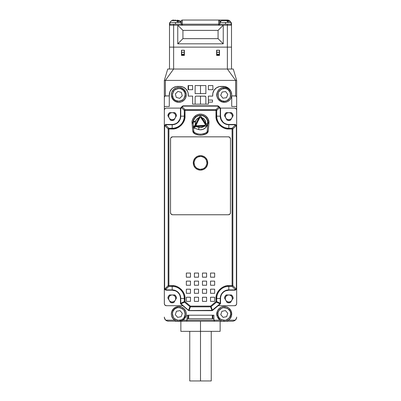<?xml version="1.0" encoding="UTF-8"?>
<svg xmlns="http://www.w3.org/2000/svg" width="401" height="401" viewBox="0 0 401 401"><rect width="100%" height="100%" fill="white"/><g stroke="black" fill="none" stroke-linecap="round" stroke-linejoin="round"><path stroke-width="0.6" d="M173.488 20.19L172.044 20.511L175.062 20.16L176.821 20.626L171.443 20.626M223.262 20.23L222.089 20.511L225.116 20.16L226.911 20.626L221.462 20.626L225.116 20.16L226.911 20.626L221.487 20.626M200.5 321.211L200.5 331.341L220.139 331.341L200.5 331.341L200.5 380.95L211.247 380.95L189.753 380.95L200.5 380.95L200.5 331.341L180.861 331.341L200.5 331.341L200.5 321.211M168.956 113.262L167.864 115.714A4.341 4.341 0 0 1 169.633 112.651L174.731 112.651L169.633 112.651L168.956 113.262A4.341 4.341 0 0 0 167.864 115.714L170.415 120.13A4.341 4.341 0 0 0 173.949 120.13A4.341 4.341 0 0 1 170.415 120.13L167.864 115.714L170.415 120.13L172.184 120.506L172.184 119.678L172.184 120.506L171.307 120.415M171.332 94.877A7.464 7.464 0 0 1 184.099 89.629A7.464 7.464 0 0 1 186.259 94.877A7.464 7.464 0 0 0 184.099 89.629L183.367 90.355L180.921 88.806L178.395 88.461L175.538 89.333L174.275 90.305L173.287 91.558L172.385 94.405L173.142 97.939L174.229 99.398L175.678 100.496L179.197 101.293L182.054 100.415L183.317 99.443L184.936 96.781L185.207 95.343L184.886 92.811L183.367 90.355C185.763 92.255 185.748 95.288 183.317 99.443C179.137 101.829 176.104 101.814 174.229 99.398L173.493 100.125A7.464 7.464 0 0 0 186.259 94.877A7.464 7.464 0 0 1 173.493 100.125L174.229 99.398C171.828 97.493 171.844 94.466 174.275 90.305C178.455 87.919 181.488 87.934 183.367 90.355L184.099 89.629A7.464 7.464 0 0 0 171.332 94.877A7.464 7.464 0 0 0 173.493 100.125A7.464 7.464 0 0 1 171.332 94.877L171.904 97.734L173.518 100.15L175.939 101.769L178.796 102.335L181.653 101.769L184.074 100.15L185.688 97.734L186.259 94.877L185.688 92.019L184.074 89.598L181.653 87.979L178.796 87.413L175.939 87.979L173.518 89.598L171.904 92.019L171.332 94.877M231.713 95.433A7.464 7.464 0 0 1 221.377 101.754A7.464 7.464 0 0 1 216.811 94.877A7.464 7.464 0 0 0 221.377 101.754L221.778 100.801L224.63 101.293L227.096 100.651L228.329 99.864L230.199 97.368L230.625 95.834L230.375 92.857L228.319 89.884L226.76 88.952L225.001 88.491L221.442 89.102L219.141 91.002L218.345 92.385L217.913 93.919L218.169 96.897L219.432 99.112L221.778 100.801C218.836 99.959 217.693 97.157 218.345 92.385C221.297 88.581 224.104 87.433 226.76 88.952L227.161 87.999A7.464 7.464 0 0 0 216.811 94.877A7.464 7.464 0 0 1 227.161 87.999L226.76 88.952C229.703 89.789 230.851 92.596 230.199 97.368C227.247 101.172 224.44 102.315 221.778 100.801L221.377 101.754A7.464 7.464 0 0 0 231.713 95.433L231.071 97.949L229.608 100.095L227.497 101.603L224.991 102.3L222.405 102.1L220.039 101.022L218.189 99.202L217.076 96.857A4.546 4.546 0 0 1 217.076 92.897L216.725 93.919M171.332 313.978A7.464 7.464 0 0 1 181.919 307.201A7.464 7.464 0 0 1 186.259 313.978A7.464 7.464 0 0 0 173.944 308.309L174.615 309.096L172.901 311.422L172.37 313.918L172.52 315.371L173.914 318.158L175.092 319.231L177.864 320.339L181.442 319.838L182.976 318.86L184.174 317.497L185.227 314.043L184.56 311.131L183.678 309.798L182.5 308.725L179.728 307.617L177.177 307.757L174.615 309.096C176.686 306.84 179.708 307.076 183.678 309.798C185.758 314.143 185.523 317.166 182.976 318.86L183.648 319.647A7.464 7.464 0 0 0 186.259 313.978A7.464 7.464 0 0 1 183.648 319.647L182.976 318.86C180.906 321.116 177.884 320.88 173.914 318.158C171.834 313.813 172.069 310.795 174.615 309.096L173.944 308.309A7.464 7.464 0 0 0 175.678 320.755A7.464 7.464 0 0 0 183.648 319.647A7.464 7.464 0 0 1 171.332 313.978L171.558 315.793L173.262 318.985L175.603 320.725L178.796 321.442L181.989 320.725L184.33 318.985L186.034 315.793L186.259 313.978L185.688 311.121L184.074 308.705L181.653 307.086L178.796 306.519L175.939 307.086L173.518 308.705L171.904 311.121L171.332 313.978M216.811 313.978A7.464 7.464 0 0 1 231.583 312.499A7.464 7.464 0 0 1 231.733 313.978A7.464 7.464 0 0 0 223.527 306.554A7.464 7.464 0 0 0 216.956 315.462L217.969 315.256L219.167 317.888L221.091 319.567L223.958 320.399L225.547 320.279L227.056 319.772L229.377 317.888L230.675 314.519L230.57 312.705L229.963 310.991L227.452 308.394L224.585 307.557L222.996 307.677L220.179 309.021L219.167 310.068L218.049 312.364L217.969 315.256C217.011 312.349 218.685 309.823 222.996 307.677C227.803 307.978 230.324 309.652 230.57 312.705L231.583 312.499L230.57 312.705C231.532 315.607 229.858 318.133 225.547 320.279C220.74 319.983 218.214 318.304 217.969 315.256L216.956 315.462A7.464 7.464 0 0 0 231.733 313.978A7.464 7.464 0 0 1 216.956 315.462A7.464 7.464 0 0 1 216.811 313.978M173.899 302.464L172.184 302.815L173.949 302.439L176.5 298.028L175.939 296.304L174.731 294.961A4.341 4.341 0 0 1 176.5 298.028L173.949 302.439L176.5 298.028A4.341 4.341 0 0 0 174.731 294.966L169.633 294.961L168.425 296.304L167.864 298.028A4.341 4.341 0 0 1 169.633 294.961L174.731 294.961L169.633 294.961A4.341 4.341 0 0 0 167.864 298.028L170.415 302.439A4.341 4.341 0 0 0 173.949 302.439A4.341 4.341 0 0 1 170.415 302.439L167.864 298.028L170.415 302.439L172.184 302.815L172.184 301.988L172.184 302.815L171.307 302.73M188.099 85.573L188.099 89.709L188.099 85.573L192.645 85.573L192.645 89.709L188.099 89.709L188.099 85.573L192.645 85.573L192.645 89.709L188.099 89.709L188.099 85.573M200.5 104.18L200.5 96.115L200.5 104.18M188.099 318.735L188.099 315.221L188.099 318.735M188.691 315.221L188.691 318.735L188.691 315.221M212.901 318.735L212.901 315.221L212.901 318.735M230.585 120.13A4.341 4.341 0 0 1 227.051 120.13L224.5 115.714A4.341 4.341 0 0 1 226.269 112.651L231.367 112.651L226.269 112.651A4.341 4.341 0 0 0 224.5 115.714L225.061 113.994L226.269 112.651L231.367 112.651A4.341 4.341 0 0 1 233.136 115.714A4.341 4.341 0 0 0 231.367 112.651L232.575 113.994L233.136 115.714L230.585 120.13L233.136 115.714L230.585 120.13L228.816 120.506L228.816 119.678L228.816 120.506L227.943 120.415M230.585 302.439A4.341 4.341 0 0 1 227.051 302.439L224.5 298.028A4.341 4.341 0 0 1 226.269 294.961L231.367 294.961A4.341 4.341 0 0 1 233.136 298.028L230.585 302.439L233.136 298.028L230.585 302.439L228.816 302.815L228.816 301.988L228.816 302.815L227.943 302.73M200.5 93.633L200.5 85.573L200.5 93.633M172.184 112.651A3.514 3.514 0 0 1 175.227 117.924A3.514 3.514 0 0 0 172.184 112.651A3.514 3.514 0 0 0 169.137 117.924A3.514 3.514 0 0 0 172.184 119.678A3.514 3.514 0 0 1 169.137 117.924A3.514 3.514 0 0 1 172.184 112.651L170.836 112.922M172.184 294.961A3.514 3.514 0 0 1 175.227 300.234A3.514 3.514 0 0 0 172.184 294.961A3.514 3.514 0 0 0 169.137 300.234A3.514 3.514 0 0 0 172.184 301.988A3.514 3.514 0 0 1 169.137 300.234A3.514 3.514 0 0 1 172.184 294.961L170.836 295.231M196.154 133.302L194.816 132.656A2.065 2.065 0 0 1 193.768 131.037L193.087 123.222A7.444 7.444 0 0 1 200.5 115.132A7.444 7.444 0 0 1 207.913 123.222L207.127 131.523M194.094 162.881L193.267 162.881A7.233 7.233 0 0 1 200.5 155.648A7.233 7.233 0 0 1 207.733 162.881L206.906 162.881A6.406 6.406 0 0 0 200.5 156.47A6.406 6.406 0 0 0 194.094 162.881A6.406 6.406 0 0 1 200.5 156.47A6.406 6.406 0 0 1 206.906 162.881A6.406 6.406 0 0 1 200.5 169.287A6.406 6.406 0 0 1 194.094 162.881A6.406 6.406 0 0 0 200.5 169.287A6.406 6.406 0 0 0 206.906 162.881L207.733 162.881A7.233 7.233 0 0 1 200.5 170.114A7.233 7.233 0 0 1 193.267 162.881L194.094 162.881L194.58 165.332M228.816 112.651A3.514 3.514 0 0 1 231.863 117.924A3.514 3.514 0 0 0 228.816 112.651A3.514 3.514 0 0 0 225.773 117.924A3.514 3.514 0 0 0 228.816 119.678A3.514 3.514 0 0 1 225.773 117.924A3.514 3.514 0 0 1 228.816 112.651L227.472 112.922M228.816 294.961A3.514 3.514 0 0 1 231.863 300.234A3.514 3.514 0 0 0 228.816 294.961A3.514 3.514 0 0 0 225.773 300.234A3.514 3.514 0 0 0 228.816 301.988A3.514 3.514 0 0 1 225.773 300.234A3.514 3.514 0 0 1 228.816 294.961L227.472 295.231M181.021 22.431L175.488 22.431L175.488 24.185L181.172 24.185L181.021 22.431L179.538 20.626L177.523 20.195M227.512 20.19L229.562 20.626L231.041 22.431L225.512 22.431L225.512 24.185L231.197 24.185L225.512 24.185L225.512 22.431L230.906 22.431L229.462 20.626L228.099 20.511L227.522 22.326L228.099 20.511L227.377 20.23L227.302 21.063L227.377 20.23L228.339 20.626L229.307 22.326L227.492 22.326L229.307 22.326L228.339 20.626L229.462 20.626L230.906 22.431M227.432 20.351L225.908 20.16L226.821 20.23L226.816 20.576L226.821 20.23L227.252 20.311M227.267 20.16L227.197 20.892L227.267 20.16M177.743 20.23L177.237 20.16L177.242 21.173L177.332 20.23L178.029 20.511L177.468 22.326L178.029 20.511L177.237 20.16L177.743 20.23M173.237 20.23L172.044 20.511L175.062 20.16L176.821 20.626L171.468 20.626M225.908 20.16L225.131 20.23L225.908 20.16M175.919 20.16L175.152 20.23L175.919 20.16M227.527 22.326L227.076 20.747M179.422 20.626L178.029 20.511L178.605 20.922L179.212 22.326L177.377 22.326L179.212 22.326L178.265 20.626L179.422 20.626L180.861 22.431L179.422 20.626M177.468 22.326L176.901 22.326M177.377 22.326L176.981 20.747L177.377 22.326M220.009 22.431L225.512 22.431L219.979 22.431L221.462 20.626M227.492 22.326L227.332 21.128M169.989 22.431L180.861 22.431M219.979 22.431L219.828 24.185L225.512 24.185L222.355 24.185M178.645 24.185L169.803 24.185L175.488 24.185L175.488 22.431L169.959 22.431L171.438 20.626L173.458 20.195M226.866 295.557L226.334 295.993M225.898 296.524L225.372 297.793M225.302 298.474L225.573 299.823M225.898 300.429L226.334 300.961M226.866 301.397L228.134 301.923M228.816 301.988A3.514 3.514 0 0 0 231.863 300.234A3.514 3.514 0 0 1 228.816 301.988L230.164 301.722M230.77 301.397L231.302 300.961M232.064 299.823L232.264 299.161M232.334 298.474L232.064 297.131M231.738 296.524L231.302 295.993M230.77 295.557L229.502 295.031M226.866 113.242L226.334 113.683M225.898 114.215L225.372 115.478M225.302 116.165L225.573 117.513M225.898 118.12L226.334 118.651M226.866 119.087L228.134 119.613M228.816 119.678A3.514 3.514 0 0 0 231.863 117.924A3.514 3.514 0 0 1 228.816 119.678L230.164 119.413M230.77 119.087L231.302 118.651M232.064 117.513L232.264 116.851M232.334 116.165L232.064 114.821M231.738 114.215L231.302 113.683M230.77 113.242L229.502 112.721M195.172 166.44L195.969 167.412M196.941 168.209L199.252 169.167M200.5 169.287L202.951 168.801M204.059 168.209L205.031 167.412M205.828 166.44L206.786 164.129M206.906 162.881L206.42 160.43M205.828 159.322L205.031 158.35M204.059 157.553L201.748 156.596M200.5 156.47L198.049 156.961M196.941 157.553L195.969 158.35M195.172 159.322L194.214 161.628M221.903 311.296L225.412 310.585L227.778 313.266L226.64 316.665L223.131 317.371L220.761 314.69L221.903 311.296L225.412 310.585L227.778 313.266L226.64 316.665L223.131 317.371L220.761 314.69L221.903 311.296M179.989 310.605L182.315 313.321L181.127 316.7L177.603 317.356L175.277 314.635L176.47 311.261L179.989 310.605L182.315 313.321L181.127 316.7L177.603 317.356L175.277 314.635L176.47 311.261L179.989 310.605M227.823 94.425L226.435 97.729L222.881 98.175L220.72 95.323L222.104 92.024L225.658 91.573L227.823 94.425L226.435 97.729L222.881 98.175L220.72 95.323L222.104 92.024L225.658 91.573L227.823 94.425M175.342 93.929L177.889 91.413L181.342 92.355L182.249 95.819L179.703 98.34L176.25 97.393L175.342 93.929L177.889 91.413L181.342 92.355L182.249 95.819L179.703 98.34L176.25 97.393L175.342 93.929M170.23 295.557L169.698 295.993M169.262 296.524L168.736 297.793M168.666 298.474L168.936 299.823M169.262 300.429L169.698 300.961M170.23 301.397L171.498 301.923M172.184 301.988A3.514 3.514 0 0 0 175.227 300.234A3.514 3.514 0 0 1 172.184 301.988L173.528 301.722M174.134 301.397L174.666 300.961M175.427 299.823L175.628 299.161M175.698 298.474L175.427 297.131M175.102 296.524L174.666 295.993M174.134 295.557L172.866 295.031M170.23 113.242L169.698 113.683M169.262 114.215L168.736 115.478M168.666 116.165L168.936 117.513M169.262 118.12L169.698 118.651M170.23 119.087L171.498 119.613M172.184 119.678A3.514 3.514 0 0 0 175.227 117.924A3.514 3.514 0 0 1 172.184 119.678L173.528 119.413M174.134 119.087L174.666 118.651M175.427 117.513L175.628 116.851M175.698 116.165L175.427 114.821M175.102 114.215L174.666 113.683M174.134 113.242L172.866 112.721M193.873 131.523L193.768 131.037L192.741 131.127L194.305 133.558C198.44 135.703 202.565 135.703 206.695 133.558L208.259 131.127L207.232 131.037A2.065 2.065 0 0 1 206.184 132.656A11.574 11.574 0 0 1 194.816 132.656L194.305 133.558L194.816 132.656A2.065 2.065 0 0 1 193.768 131.037L193.087 123.222L192.059 123.313L192.741 131.127L193.768 131.037M193.092 123.257L193.056 122.576A7.444 7.444 0 0 1 200.5 115.132A7.444 7.444 0 0 1 207.944 122.576L208.976 122.576C209.307 120.009 206.766 114.255 200.5 114.1C194.224 114.26 191.703 120.004 192.024 122.576L193.056 122.576L192.024 122.576L192.059 123.313L193.087 123.222A7.444 7.444 0 0 1 193.056 122.576L193.623 119.729M194.315 118.44L195.237 117.313M197.653 115.699L199.046 115.277M203.347 115.699L201.954 115.277M204.635 116.385L205.763 117.313M206.685 118.44L207.798 121.122M206.59 132.36L206.184 132.656L206.695 133.558L206.184 132.656A11.574 11.574 0 0 1 194.816 132.656M204.846 133.302L201.984 134.054M199.016 134.054L197.563 133.769M216.72 301.607L216.72 298.474L220.249 298.474L220.249 303.251L216.72 301.607L216.46 302.169L215.989 301.607L216.72 301.607A1.033 0.692 115 0 1 216.46 302.169L219.989 303.813A1.033 0.692 -65 0 0 220.249 303.251L216.72 301.607L216.72 298.474A12.1 12.1 0 0 1 228.816 286.379L232.109 286.379L235.337 289.602L234.605 289.908L228.816 289.908L228.816 286.379L228.816 289.908A8.571 8.571 0 0 0 220.249 298.474L215.989 298.474L215.989 301.607L210.62 306.108L211.091 306.67L210.62 306.84L210.62 306.108L190.38 306.108L190.38 306.84L190.134 306.775L190.38 306.108L185.011 301.607L184.54 302.169L184.28 301.607L185.011 301.607L185.011 298.474L184.28 298.474L184.28 301.607L180.751 303.251A1.033 0.692 65 0 0 181.011 303.813L184.54 302.169A1.033 0.692 -115 0 1 184.28 301.607L185.011 301.607L184.54 302.169L189.909 306.67L188.645 310.133A1.033 0.707 20 0 0 189.117 310.309L190.38 306.84A1.033 0.707 -160 0 1 189.909 306.67L190.38 306.108L190.38 306.84L210.62 306.84L211.883 310.309A1.033 0.707 -20 0 0 212.355 310.133L212.234 310.549L211.883 310.309A1.033 0.707 -20 0 0 212.355 310.133L211.091 306.67A1.033 0.707 160 0 1 210.62 306.84L210.62 306.108L211.091 306.67L216.46 302.169L215.989 301.607L216.72 301.607M232.109 128.265L228.816 128.265L228.816 124.736L234.605 124.736L235.337 125.042L232.109 128.265L232.841 128.997L232.109 128.997L232.109 128.265A1.033 0.596 45 0 1 232.841 128.997L236.069 125.769A1.033 0.596 -135 0 0 235.337 125.042L232.109 128.265L228.816 128.265A12.1 12.1 0 0 1 216.72 116.165L220.249 116.165A8.571 8.571 0 0 0 228.816 124.736L228.816 128.997L232.109 128.997L232.109 285.647L232.841 285.647L232.109 286.379L232.109 285.647L228.816 285.647C222.45 285.086 215.427 292.118 215.989 298.474L216.72 298.474A12.1 12.1 0 0 1 228.816 286.379L228.816 285.647L228.816 286.379L232.109 286.379L235.337 289.602A1.033 0.596 -45 0 0 236.069 288.87L232.841 285.647A1.033 0.596 135 0 1 232.109 286.379L232.109 285.647L232.841 285.647L232.841 128.997L232.109 128.997L232.109 128.265M188.645 310.133L188.335 309.958L188.645 310.133L189.909 306.67L184.54 302.169L181.011 303.813L188.766 310.549L212.234 310.549L188.766 310.549L188.645 310.133A1.033 0.707 20 0 0 189.117 310.309L190.38 306.84L210.62 306.84L211.883 310.309L211.527 310.67L212.234 310.549L212.856 310.189L212.355 310.133L211.091 306.67L216.46 302.169L219.989 303.813L220.55 303.251L220.55 298.474A8.266 8.266 0 0 1 228.816 290.209L228.816 289.908A8.571 8.571 0 0 0 220.249 298.474L220.55 298.474L220.249 298.474L220.249 303.251L220.55 303.251L220.55 298.474A8.266 8.266 0 0 1 228.816 290.209L234.605 290.209L236.069 289.602L234.605 290.209A2.065 2.065 0 0 0 236.069 289.602L236.67 288.144L236.67 126.5L236.069 125.042L234.605 124.435L236.069 125.042L236.67 126.5L236.369 126.5L236.369 288.144L236.67 288.144L236.069 289.602A2.065 2.065 0 0 0 236.67 288.144L236.67 303.642A2.065 2.065 0 0 1 234.605 305.712L236.069 305.106L236.635 304.048L236.67 288.144L236.069 288.87L236.069 289.602L235.753 289.858L236.069 289.602L235.337 289.602L234.605 290.209L234.605 289.908L228.816 289.908L228.816 290.209L234.605 290.209L236.069 289.602L236.67 288.144L236.67 126.5A2.065 2.065 0 0 0 234.605 124.435L235.337 125.042L236.069 125.042L236.369 126.5L236.069 125.769L232.841 128.997L232.841 285.647L236.069 288.87L236.069 289.602L235.758 289.717L235.337 289.602L236.369 288.144L236.369 126.5L236.67 126.5L236.069 125.042L236.069 125.769L235.337 125.042L236.069 125.042L234.605 124.435L228.816 124.435L228.816 124.736L234.605 124.736L234.605 124.435L228.816 124.435A8.266 8.266 0 0 1 220.55 116.165L220.249 116.165A8.571 8.571 0 0 0 228.816 124.736L228.816 124.435A8.266 8.266 0 0 1 220.55 116.165L220.55 108.962A2.065 2.065 0 0 0 220.365 108.105L220.55 108.962L219.943 107.498A1.033 0.596 135 0 1 219.943 108.23L220.55 108.962L220.249 108.962L220.249 116.165L220.55 116.165L220.55 108.962L219.943 107.498L219.412 106.967L219.412 107.699L218.68 106.967L219.412 106.967A1.033 0.596 135 0 1 219.412 107.699L220.249 108.962L220.249 116.165L216.72 116.165L216.72 110.395L219.412 107.699L219.943 108.23A1.033 0.596 -45 0 0 219.943 107.498L218.881 106.435L218.149 106.435L218.68 106.967L215.989 109.663L216.72 110.395L215.989 110.395L215.989 109.663A1.033 0.596 45 0 1 216.72 110.395L219.412 107.699A1.033 0.596 -135 0 0 218.68 106.967A1.033 0.596 -45 0 1 219.412 106.967L218.209 105.989A2.065 2.065 0 0 0 217.422 105.829L217.422 106.135L183.578 106.135L182.119 106.435L181.588 106.967L182.32 106.967L181.588 107.699L181.588 106.967A1.033 0.596 45 0 1 182.32 106.967A1.033 0.596 135 0 0 181.588 107.699L184.28 110.395L185.011 109.663L185.011 110.395L184.28 110.395A1.033 0.596 -45 0 1 185.011 109.663L182.32 106.967L182.851 106.435L182.32 106.967L185.011 109.663L185.011 110.395L215.989 110.395L215.989 116.165C215.427 122.536 222.46 129.558 228.816 128.997L228.816 128.265A12.1 12.1 0 0 1 216.72 116.165L215.989 116.165L216.72 116.165L216.72 110.395L215.989 110.395L215.989 109.663L185.011 109.663L215.989 109.663L218.68 106.967L217.422 106.135L218.881 106.435L217.422 105.829L218.881 106.435A2.065 2.065 0 0 0 218.209 105.989L183.578 105.829L182.119 106.435L183.578 106.135L183.578 105.829L183.578 106.135L217.422 106.135L217.422 105.829L183.578 105.829A2.065 2.065 0 0 0 182.119 106.435L181.057 107.498A1.033 0.596 45 0 0 181.057 108.23L181.588 107.699A1.033 0.596 -135 0 1 181.588 106.967L180.806 107.804L180.45 108.962L181.588 107.699L184.28 110.395L184.28 116.165L185.011 116.165L185.011 110.395L184.28 110.395L184.28 116.165A12.1 12.1 0 0 1 172.184 128.265L172.184 128.997C178.55 129.558 185.573 122.526 185.011 116.165L180.751 116.165L180.751 108.962L181.057 108.23A1.033 0.596 -135 0 1 181.057 107.498L180.45 108.962L180.45 116.165L184.28 116.165A12.1 12.1 0 0 1 172.184 128.265L168.891 128.265L168.891 128.997L172.184 128.997L172.184 124.736A8.571 8.571 0 0 0 180.751 116.165L180.751 108.962L180.45 108.962A2.065 2.065 0 0 1 180.635 108.105L166.395 108.105L180.635 108.105L180.45 116.165A8.266 8.266 0 0 1 172.184 124.435L172.184 128.265L168.891 128.265L165.663 125.042L166.395 124.736L172.184 124.736A8.571 8.571 0 0 0 180.751 116.165L180.45 116.165A8.266 8.266 0 0 1 172.184 124.435L166.395 124.435L166.395 124.736L172.184 124.736L172.184 124.435L166.395 124.435L164.931 125.042L165.663 125.042A1.033 0.596 135 0 0 164.931 125.769L168.159 128.997L168.891 128.265L168.891 286.379L172.184 286.379A12.1 12.1 -90 0 1 184.28 298.474L185.011 298.474C185.573 292.108 178.54 285.086 172.184 285.647L172.184 286.379L172.184 285.647L168.891 285.647L174.515 285.858L176.906 286.545L179.202 287.738L181.252 289.402L182.921 291.457L184.109 293.753L184.796 296.144L185.011 301.607L190.38 306.108L210.62 306.108L215.989 301.607L216.204 296.144L216.891 293.753L218.079 291.457L219.748 289.402L221.798 287.738L224.094 286.545L226.485 285.858L232.109 285.647L232.109 128.997L226.485 128.781L224.094 128.094L221.798 126.906L219.748 125.237L218.079 123.187L216.204 118.501L215.989 110.395L185.011 110.395L184.796 118.501L182.921 123.187L181.252 125.237L179.202 126.906L174.515 128.781L168.159 128.997L168.159 285.647L168.891 285.647L168.891 286.379L168.159 285.647L168.891 285.647L168.891 128.997L168.159 128.997A1.033 0.596 -45 0 1 168.891 128.265L165.663 125.042L164.931 125.769L164.931 125.042L165.663 125.042L166.395 124.435L164.931 125.042L164.33 126.5L164.631 126.5L164.631 288.144L164.931 288.87A1.033 0.596 45 0 0 165.663 289.602L168.891 286.379L172.184 286.379A12.1 12.1 -90 0 1 184.28 298.474L180.751 298.474A8.571 8.571 0 0 0 172.184 289.908L172.184 286.379L172.184 289.908L166.395 289.908L165.663 289.602L168.891 286.379A1.033 0.596 -135 0 1 168.159 285.647L164.931 288.87L165.663 289.602L165.067 289.687L164.821 289.296L168.159 285.647L168.159 128.997L164.931 125.769L164.631 126.5L164.931 125.042L164.33 126.5L164.345 96.972L164.631 96.295L165.362 95.909L169.287 95.909L169.934 91.634L171.768 88.882L173.057 87.829L176.109 86.566L179.828 86.4L183.072 87.047L185.823 88.882L187.658 91.634L188.144 93.222L188.305 96.115L192.645 96.115L192.645 104.18L195.127 104.18L195.127 97.147A1.033 1.033 0 0 1 196.159 96.115L204.841 96.115A1.033 1.033 0 0 1 205.873 97.147L205.873 104.18L208.355 104.18L208.355 96.115L212.695 96.115L212.856 93.222L214.124 90.17L216.46 87.829L219.517 86.566L224.891 86.566L227.943 87.829L230.284 90.17L231.066 91.634L231.713 94.877L231.562 93.293A7.464 7.464 0 0 0 227.161 87.999A7.464 7.464 0 0 1 231.562 93.293L230.645 91.002L229.031 89.132L226.896 87.894L224.475 87.418L222.029 87.759L219.828 88.882L218.114 90.656L217.076 92.897M194.405 301.372L194.405 297.236L198.535 297.236L198.535 301.372L194.405 301.372L198.535 301.372L198.535 297.236L194.405 297.236L194.405 301.372M194.405 293.306L194.405 289.176L198.535 289.176L198.535 293.306L194.405 293.306L198.535 293.306L198.535 289.176L194.405 289.176L194.405 293.306M194.405 285.246L194.405 281.111L198.535 281.111L198.535 285.246L194.405 285.246L198.535 285.246L198.535 281.111L194.405 281.111L194.405 285.246M194.405 277.186L194.405 273.051L198.535 273.051L198.535 277.186L194.405 277.186L198.535 277.186L198.535 273.051L194.405 273.051L194.405 277.186M214.66 273.051L210.525 273.051L210.525 277.186L214.66 277.186L214.66 273.051L210.525 273.051L210.525 277.186L214.66 277.186L214.66 273.051M214.66 281.111L210.525 281.111L210.525 285.246L214.66 285.246L214.66 281.111L210.525 281.111L210.525 285.246L214.66 285.246L214.66 281.111M214.66 289.176L210.525 289.176L210.525 293.306L214.66 293.306L214.66 289.176L210.525 289.176L210.525 293.306L214.66 293.306L214.66 289.176M214.66 301.372L210.525 301.372L210.525 297.236L214.66 297.236L214.66 301.372L214.66 297.236L210.525 297.236L210.525 301.372L214.66 301.372M193.267 162.881L193.818 165.648L195.382 167.994L197.733 169.563L200.5 170.114L203.267 169.563L205.618 167.994L207.182 165.648L207.733 162.881L207.182 160.114L205.618 157.763L203.267 156.195L200.5 155.648L197.733 156.195L195.382 157.763L193.818 160.114L193.267 162.881M206.595 301.372L202.465 301.372L202.465 297.236L206.595 297.236L206.595 301.372L206.595 297.236L202.465 297.236L202.465 301.372L206.595 301.372M206.595 293.306L202.465 293.306L202.465 289.176L206.595 289.176L206.595 293.306L206.595 289.176L202.465 289.176L202.465 293.306L206.595 293.306M206.595 285.246L202.465 285.246L202.465 281.111L206.595 281.111L206.595 285.246L206.595 281.111L202.465 281.111L202.465 285.246L206.595 285.246M206.595 277.186L202.465 277.186L202.465 273.051L206.595 273.051L206.595 277.186L206.595 273.051L202.465 273.051L202.465 277.186L206.595 277.186M186.34 273.051L186.34 277.186L190.475 277.186L190.475 273.051L186.34 273.051L186.34 277.186L190.475 277.186L190.475 273.051L186.34 273.051M186.34 281.111L186.34 285.246L190.475 285.246L190.475 281.111L186.34 281.111L186.34 285.246L190.475 285.246L190.475 281.111L186.34 281.111M186.34 289.176L186.34 293.306L190.475 293.306L190.475 289.176L186.34 289.176L186.34 293.306L190.475 293.306L190.475 289.176L186.34 289.176M186.34 301.372L186.34 297.236L190.475 297.236L190.475 301.372L186.34 301.372L190.475 301.372L190.475 297.236L186.34 297.236L186.34 301.372M230.535 302.464L228.816 302.815L227.051 302.439M227.974 302.735L227.101 302.464M224.56 297.627L224.625 297.362M224.74 296.986L224.936 296.534M225.126 296.189L225.412 295.783M225.668 295.492L226.405 294.865M231.232 294.865L231.968 295.492M232.224 295.783L232.51 296.189M232.7 296.534L232.896 296.986M233.016 297.362L233.076 297.627M230.535 120.155L228.816 120.506L227.051 120.13M227.974 120.425L227.101 120.155M224.525 115.528L224.625 115.052M224.74 114.671L224.936 114.22M225.126 113.879L225.412 113.473M225.668 113.182L226.405 112.556M231.232 112.556L231.968 113.182M232.219 113.473L232.51 113.879M232.7 114.225L232.896 114.671M233.016 115.052L233.111 115.528M230.43 213.096L229.868 214.159L228.405 214.761L172.595 214.761A2.065 2.065 0 0 1 170.53 212.695L170.53 138.901A2.065 2.065 0 0 1 172.595 136.836L228.405 136.836A2.065 2.065 0 0 1 230.47 138.901L230.43 213.096A2.065 2.065 0 0 0 230.47 212.695A2.065 2.065 0 0 1 228.405 214.761A2.065 2.065 0 0 0 230.124 213.848M170.53 212.695A2.065 2.065 0 0 0 172.595 214.761L171.132 214.159L170.53 212.695L170.57 138.5A2.065 2.065 0 0 0 170.53 138.901M172.595 136.836A2.065 2.065 0 0 0 170.881 137.754L172.595 136.836L228.405 136.836L229.868 137.443L230.47 138.901A2.065 2.065 0 0 0 228.405 136.836M207.232 131.037L208.259 131.127L208.941 123.313L207.913 123.222L208.941 123.313L208.976 122.576L207.944 122.576A7.444 7.444 0 0 1 207.913 123.222L207.232 131.037A2.065 2.065 0 0 1 206.184 132.656M180.751 303.251L180.751 298.474L184.28 298.474L184.28 301.607L180.751 303.251L180.751 298.474A8.571 8.571 0 0 0 172.184 289.908L166.395 289.908L166.395 290.209L172.184 290.209L172.184 289.908L172.184 290.209A8.266 8.266 0 0 1 180.45 298.474L180.751 298.474L180.45 298.474L180.45 303.251L180.751 303.251L180.831 304.028A1.033 1.033 0 0 1 180.45 303.251L180.751 303.251M180.821 304.043A1.033 1.033 0 0 1 180.45 303.251L180.821 304.043L188.144 310.189A2.065 2.065 0 0 0 188.761 310.544L181.011 303.813L180.821 304.043L188.144 310.189L189.472 310.67L189.117 310.309M211.527 310.67L211.527 310.369L188.766 310.549A2.065 2.065 0 0 0 189.472 310.67L211.527 310.67A2.065 2.065 0 0 0 212.234 310.549L212.856 310.189L212.234 310.549A2.065 2.065 0 0 0 212.856 310.189L220.179 304.043L219.989 303.813L212.355 310.133M220.55 298.474L220.55 303.251A1.033 1.033 0 0 1 220.179 304.043L219.989 303.813L212.665 309.958L212.856 310.189L220.179 304.043A1.033 1.033 0 0 0 220.55 303.251L220.179 304.043M207.944 122.576L207.908 123.257M188.51 85.573L188.51 89.709L188.51 85.573M233.156 298.474A4.341 4.341 0 0 0 231.367 294.966L232.575 296.304L233.136 298.028M182.425 106.185L183.578 105.829L182.425 106.185M208.976 122.576L208.259 131.127L207.778 132.536L206.695 133.558L202.149 135.072L198.851 135.072L194.305 133.558L193.222 132.536L192.741 131.127L192.059 123.313L192.365 120.2L193.718 117.488L196.51 115.097L198.415 114.36L200.5 114.1L202.585 114.36L204.49 115.097L206.074 116.19L208.119 118.861L208.976 122.576M230.47 138.901L230.47 212.695M228.405 214.761L172.595 214.761M170.57 138.5L170.876 137.754M171.337 302.735L170.465 302.464M167.924 297.627L167.989 297.362M168.104 296.986L168.3 296.534M168.49 296.189L168.776 295.783M169.032 295.492L169.768 294.865M174.595 294.865L175.332 295.492M175.588 295.783L175.874 296.189M176.064 296.534L176.26 296.986M176.38 297.362L176.44 297.627M212.309 318.735L212.309 315.221L212.309 318.735M213.933 318.735L187.066 318.735L213.933 318.735M182.58 88.405L181.999 88.19M235.638 80.406L236.67 80.406L233.262 69.037L227.372 69.037L235.638 80.406L227.372 69.037L173.628 69.037L165.362 80.406L235.638 80.406L235.638 95.909L236.369 96.295L236.67 97.227L236.67 80.406L164.33 80.406L167.738 69.037L173.628 69.037L165.362 80.406L165.362 95.909L165.362 80.406L164.33 80.406L164.33 97.227L164.966 96.009L169.287 95.909L169.287 94.877A8.476 8.476 0 0 1 177.763 86.4L179.828 86.4A8.476 8.476 0 0 1 188.305 94.877L188.305 96.115L192.645 96.115L192.645 104.18L195.127 104.18L195.127 97.147L195.427 96.42L196.159 96.115L205.237 96.195L205.873 97.147L205.873 104.18L208.355 104.18L208.355 96.115L212.695 96.115L212.695 94.877A8.476 8.476 0 0 1 221.172 86.4L223.237 86.4A8.476 8.476 0 0 1 231.713 94.877L231.713 95.909L235.638 95.909L235.638 80.406M205.873 93.633L195.127 93.633L195.127 85.573L205.873 85.573L205.873 93.633L195.127 93.633L195.127 85.573L205.873 85.573L205.873 93.633M212.901 89.709L208.355 89.709L208.355 85.573L212.901 85.573L212.901 89.709L208.355 89.709L208.355 85.573L212.901 85.573L212.901 89.709M231.713 95.187L231.713 106.45L236.67 106.45L236.67 126.5L236.635 109.769L236.069 108.711L234.605 108.105A2.065 2.065 -90 0 1 236.67 110.17L236.67 97.227L236.67 106.45L231.713 106.45L231.713 95.909L236.034 96.009L236.67 97.227L236.67 80.406L233.262 69.037L167.738 69.037L164.33 80.406L164.33 106.45L169.287 106.45L169.287 95.909L169.287 106.45L164.33 106.45L164.33 110.17A2.065 2.065 0 0 1 166.395 108.105L165.989 108.145M228.816 290.209L225.653 290.835M221.182 295.311L220.71 296.865M218.194 305.712L234.605 305.712L218.194 305.712M224.5 298.028L225.061 296.304L226.269 294.961M234.605 108.105L220.365 108.105L234.605 108.105M220.55 116.165L221.182 119.328L222.971 122.014M225.653 123.804L227.207 124.275M212.49 100.044L212.49 102.11L212.49 100.044L208.355 100.044L212.49 100.044M173.899 120.155L172.184 120.506L173.949 120.13L176.5 115.714A4.341 4.341 0 0 0 174.731 112.651A4.341 4.341 0 0 1 176.5 115.714L175.939 113.994L174.731 112.651L169.633 112.651M171.337 120.425L170.465 120.155M167.889 115.528L167.989 115.052M168.104 114.671L168.3 114.225M168.49 113.879L168.781 113.473M169.032 113.182L169.768 112.556M174.595 112.556L175.332 113.182M175.588 113.473L175.874 113.879M176.064 114.225L176.26 114.671M176.38 115.052L176.475 115.528M217.026 315.853L216.62 313.978L217.542 317.201L220.119 320.178L222.104 321.121L225.367 321.361L227.467 320.725L229.803 318.985L231.507 315.793L231.613 312.645L230.675 310.148L228.921 308.143L226.575 306.88L223.933 306.524L221.332 307.121L219.111 308.59L217.548 310.745L216.62 313.978L216.725 313.021M186.986 320.574L187.066 315.221L213.933 315.221L213.933 320.178L187.066 320.178L213.933 320.178L214.239 320.91L214.971 321.211L222.445 321.211L214.766 321.196L213.933 320.178L214.014 320.574M217.076 315.958A4.546 4.546 0 0 1 217.076 311.998M180.45 303.251L180.45 298.474A8.266 8.266 0 0 0 172.184 290.209L166.395 290.209L165.663 289.602L164.931 289.602L164.631 288.144L164.33 288.144L164.931 289.602L166.395 290.209M166.395 305.712L182.806 305.712L166.395 305.712L164.931 305.106L164.365 304.048L164.33 288.144L165.247 289.858L164.33 288.144L164.631 288.144L164.631 126.5L164.33 126.5L164.931 125.042A2.065 2.065 0 0 0 164.33 126.5L164.33 303.642A2.065 2.065 90 0 0 166.395 305.712M235.507 290.003L234.605 290.003L235.507 290.003M207.738 118.165L208.41 119.528M192.645 85.573L192.645 89.709M205.873 104.18L195.127 104.18L205.873 104.18M208.355 102.11L212.49 102.11L208.355 102.11M231.713 94.877L231.116 91.749M233.252 321.151L232.54 321.211A4.135 4.135 0 0 0 233.252 321.151L232.54 321.211L234.119 320.9L235.462 320.003L236.595 317.888M234.635 320.645L235.272 320.178L234.635 320.645M236.304 318.78L236.58 317.948A4.135 4.135 0 0 0 236.58 317.943L236.67 317.081A4.135 4.135 0 0 1 235.272 320.178A4.135 4.135 0 0 0 236.309 318.775L235.272 320.178L228.42 320.178L235.272 320.178M226.099 321.211L232.54 321.211L226.099 321.211M213.933 320.178L220.119 320.178L213.933 320.178L213.933 315.221L187.066 315.221L187.066 320.178L182.946 320.178L187.066 320.178M214.971 321.211L180.625 321.211L186.029 321.211L186.761 320.91L186.029 321.211L214.766 321.196M167.748 321.151L176.966 321.211L167.748 321.151A4.135 4.135 0 0 0 168.46 321.211L166.881 320.9L165.538 320.003L164.405 317.888M166.365 320.645L165.728 320.178L166.365 320.645M174.646 320.178L165.728 320.178L164.696 318.78L164.33 317.081A4.135 4.135 90 0 0 165.728 320.178L174.646 320.178M216.71 313.091L217.026 312.108M172.184 290.209L175.347 290.835M188.144 310.189L189.472 310.67M211.974 310.625L212.856 310.189M166.395 290.003L165.493 290.003L166.395 290.003M208.405 119.513L208.119 118.861M206.715 116.811L206.074 116.19M205.307 115.593L204.49 115.097M203.578 114.676L202.585 114.36M201.558 114.165L200.5 114.1M199.442 114.165L198.485 114.34M197.417 114.681L196.545 115.077M195.698 115.593L194.946 116.17M194.285 116.811L193.733 117.473M193.262 118.165L192.891 118.846M192.595 119.513L192.365 120.19M217.026 96.746L216.62 94.877L217.076 96.857M216.71 93.989L217.026 93.002M235.397 108.26L235.011 108.145M218.881 106.435L218.57 106.18L218.881 106.435M184.54 87.829L185.823 88.882M215.177 88.882L216.46 87.829M223.237 86.4L224.801 86.546M225.302 86.656L226.309 86.977M226.871 87.218L227.723 87.684M228.249 88.045L228.981 88.641M229.437 89.097L230.049 89.834M230.4 90.345L230.891 91.233M180.45 116.165L180.29 117.779M179.818 119.328L178.029 122.014M175.347 123.804L173.793 124.275M165.247 124.781L166.395 124.435A2.065 2.065 0 0 0 164.931 125.042L165.237 124.786M164.33 288.144L164.33 110.17L164.676 109.022L165.603 108.26M164.691 318.775A4.135 4.135 0 0 0 165.728 320.178M219.517 55.398L219.517 50.23L219.517 55.398L216.62 55.398L216.62 50.23L219.517 50.23L219.312 52.295L216.831 52.295L216.62 50.23L216.62 55.398L219.517 55.398L219.517 50.23L216.62 50.23L216.62 55.398L219.517 55.398M173.628 24.185L170.53 24.185A1.033 1.033 0 0 0 169.493 25.218L173.628 25.218L173.628 24.185L173.628 69.037L173.628 47.128L231.507 47.128L227.372 47.128L227.372 69.037L227.372 24.185L227.372 25.218L231.507 25.218A1.033 1.033 0 0 0 230.47 24.185L227.372 24.185M181.688 50.23L181.483 55.398L181.483 50.23L184.38 50.23L184.38 55.398L181.483 55.398L184.38 55.398L184.169 50.23M229.402 20.581A4.135 4.135 0 0 0 227.372 20.05L218.69 20.05A1.033 1.033 0 0 1 219.723 21.083L219.723 24.185L225.512 24.185L219.723 24.185L218.69 25.218L223.237 25.218L218.069 30.386L218.069 38.651L182.931 38.651L182.931 30.386L177.763 25.218L182.31 25.218L182.31 24.185L181.277 24.185L182.31 24.185L182.31 20.05A1.033 1.033 0 0 0 181.277 21.083L181.277 24.185L182.31 25.218L218.69 25.218L219.723 24.185L218.69 24.185L219.723 24.185L219.723 21.083A1.033 1.033 0 0 0 218.69 20.05L218.69 25.218L218.69 24.185L182.31 24.185L182.31 25.218L223.237 25.218L218.069 30.386L182.931 30.386L177.763 25.218L169.493 25.218L169.493 47.128L231.507 47.128L231.507 69.037L231.507 24.185A4.135 4.135 0 0 0 231.016 22.23A4.135 4.135 0 0 1 231.507 24.185L231.197 24.185L231.507 24.185L231.507 25.218L231.202 24.486L231.427 24.822M184.38 55.398L184.38 50.23L181.483 50.23L181.483 55.398L184.38 55.398M181.914 24.822L182.31 25.218L177.763 25.218L177.763 43.819L182.931 38.651L182.931 30.386L218.069 30.386L218.069 38.651L223.237 43.819L177.763 43.819L177.763 25.218L173.628 25.218L173.628 47.128L227.372 47.128L169.493 47.128L169.493 69.037L169.493 25.218A1.033 1.033 0 0 1 170.53 24.185L169.798 24.486L169.493 25.218L169.493 24.185L169.803 24.185L169.493 24.185L169.493 25.218M219.723 21.083L220.65 21.083L219.723 21.083A1.033 1.033 0 0 0 218.69 20.05L182.31 20.05L182.31 24.185L218.69 24.185L218.69 20.05L182.31 20.05A1.033 1.033 0 0 0 181.277 21.083L181.277 24.185L175.488 24.185L181.277 24.185L181.578 24.486M180.35 21.083L181.277 21.083L180.35 21.083M181.688 52.295L184.169 52.295L181.688 52.295L181.688 54.361L184.169 54.361L184.169 52.295L184.169 54.361L181.688 54.361L181.688 52.295M223.237 25.218L227.372 25.218L223.237 25.218L223.237 43.819L223.237 25.218M182.931 38.651L218.069 38.651L223.237 43.819L177.763 43.819L182.931 38.651M229.968 24.185L229.066 24.185M171.032 24.185L171.934 24.185M227.372 20.05L218.69 20.05M169.984 22.23A4.135 4.135 0 0 0 169.493 24.185A4.135 4.135 0 0 1 169.984 22.23M219.517 54.982L216.62 54.982L219.517 54.982M216.831 50.23L216.831 54.361L216.831 52.295L219.312 52.295L219.312 54.361L216.831 54.361L219.312 54.361L219.312 50.23M184.38 54.982L181.483 54.982L184.38 54.982M230.866 24.26L231.202 24.486M230.47 24.185A1.033 1.033 0 0 1 231.507 25.218L227.372 25.218L227.372 47.128L231.507 47.128L231.507 25.218M169.798 24.486L170.53 24.185M171.598 20.581A4.135 4.135 0 0 1 173.628 20.05M193.513 128.094L193.623 128.059A1.033 1.033 -124.3 0 1 193.508 128.019A1.033 1.033 55.7 0 0 193.623 128.059L194.189 127.353L193.868 127.092L195.287 126.125L193.868 127.092L194.911 127.393L195.417 126.425L195.056 125.894L194.355 125.764L193.402 126.806M204.094 125.543L204.129 126.16C202.545 127.548 200.866 127.989 199.091 127.478L198.505 129.528A7.233 7.233 0 0 0 207.608 123.919L207.583 121.097L206.48 118.501L204.465 116.521L201.848 115.468L199.026 115.493L196.425 116.596L194.45 118.611L193.457 121.237A7.168 7.168 0 0 1 201.833 115.528A7.168 7.168 0 0 1 207.543 123.909L207.608 123.919A7.233 7.233 0 0 0 201.848 115.468A7.233 7.233 0 0 0 193.297 121.889L193.362 121.894A7.168 7.168 0 0 1 193.457 121.237L193.392 121.227A7.233 7.233 0 0 0 193.297 121.889L195.417 122.089L195.487 121.623L193.457 121.237A7.168 7.168 0 0 0 193.362 121.894L193.157 124.034L193.362 121.894L195.417 122.089L196.395 119.538L198.921 117.719L195.493 124.516L196.199 124.876L199.683 117.598L200.525 117.262L200.876 117.688A0.622 0.622 0 0 0 199.803 117.749L200.32 117.408L200.876 117.688L205.387 124.275L205.337 124.826A0.622 0.622 0 0 0 205.247 124.37L205.262 125.017L204.761 125.328L196.791 125.774L196.234 125.493L196.199 124.876A0.622 0.622 0 0 0 196.791 125.774L196.801 125.949A0.797 0.797 0 0 1 196.044 124.796L199.803 117.749L196.044 124.796L199.477 117.999L198.921 117.719L199.477 117.999L199.643 117.668L199.061 117.277L195.493 124.516L195.362 124.891L195.974 125.007A0.797 0.797 0 0 1 196.044 124.796L195.493 124.516L195.362 124.891C195.327 125.914 195.813 126.47 196.836 126.571L196.791 125.774L204.761 125.328A0.622 0.622 0 0 0 205.337 124.826L204.771 125.503L196.801 125.949A0.797 0.797 0 0 1 195.974 125.007L195.362 124.891L195.498 125.804L196.836 126.571L204.961 126.25C206.42 126.034 206.801 125.282 206.104 123.984L201.793 117.638L201.272 117.974L205.247 124.37L201.021 117.593L205.021 123.709L205.543 123.368L205.021 123.709L205.492 124.851L204.771 125.503L204.961 126.25L204.771 125.503L196.801 125.949L196.836 126.571L204.129 126.16L203.001 127.022L200.335 127.673L195.417 126.425A0.922 0.922 0 0 0 195.056 125.894L195.417 122.089L195.056 125.894L193.969 126.014L193.868 127.092L193.743 126.701L193.117 126.896M205.387 124.275L206.104 123.984L206.365 125.533L205.377 126.235L204.129 126.16M195.427 126.46L195.207 127.212L194.189 127.353L193.623 128.059L198.52 129.468A7.168 7.168 0 0 0 207.543 123.909A7.168 7.168 0 0 0 201.833 115.528A7.168 7.168 0 0 0 193.457 121.237L195.487 121.623C195.563 120.135 196.711 118.831 198.921 117.719L199.061 117.277L199.643 117.668L201.021 117.593L201.563 117.122C200.655 115.969 199.818 116.019 199.061 117.277L199.843 116.365L201.046 116.485L201.563 117.122L201.021 117.593L201.272 117.974L201.793 117.638L201.563 117.122L201.793 117.638L203.833 118.706L205.412 121.187L205.543 123.368L201.793 117.638C204.906 119.297 206.154 121.207 205.543 123.368L206.104 123.984M193.232 127.949L199.984 129.789L202.941 129.383L205.482 127.819L207.177 125.358L207.608 123.919L205.723 123.563L207.543 123.909A7.168 7.168 0 0 1 198.52 129.468L199.091 127.478L195.417 126.425M193.127 123.678L193.297 121.889L193.127 123.678M220.139 321.211L220.139 331.341M211.247 331.341L211.247 380.95M229.562 20.626L231.041 22.431L231.197 24.185M169.803 24.185L169.959 22.431L171.438 20.626M189.026 310.625L188.51 310.434M212.234 310.549L212.49 310.434M189.753 331.341L189.753 380.95M180.861 321.211L180.861 331.341"/></g></svg>
